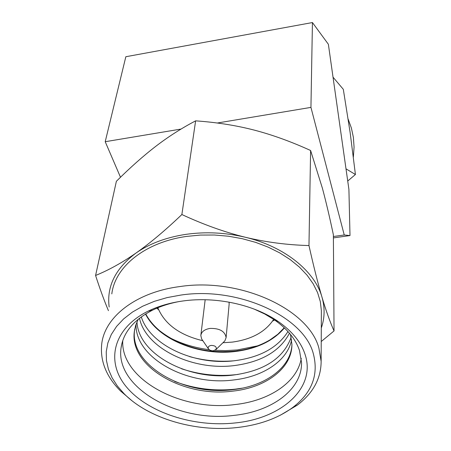 <?xml version="1.0" encoding="UTF-8"?>
<svg xmlns="http://www.w3.org/2000/svg" width="451" height="451" viewBox="0 0 451 451"><rect width="100%" height="100%" fill="white"/><g stroke="black" fill="none" stroke-linecap="round" stroke-linejoin="round"><path stroke-width="0.68" d="M120.496 177.249L105.213 141.71L125.835 56.73L312.436 22.55L328.373 44.271L348.911 189.392L349.999 235.557L333.39 237.902M349.999 235.557L344.243 234.982L310.942 107.389L217.269 123.016M181.06 129.059L105.213 141.71M310.942 107.389L312.436 22.55M344.243 234.982L333.385 236.516M145.51 314.043C158.318 339.733 199.731 356.228 235.991 351.414C257.307 348.606 273.453 340.776 284.434 327.916M287.98 331.524C277.782 347.569 260.204 357.265 235.253 360.631C195.571 365.953 150.222 345.731 141.287 316.878M238.241 374.392L236.657 374.584C217.839 376.658 199.46 374.719 181.528 368.777M139.477 318.243C145.848 348.691 193.293 371.117 234.858 365.507C261.851 361.809 280.054 351.047 289.469 333.216M291.171 337.241C283.611 358.088 264.585 370.66 234.097 374.956C189.313 381.067 138.395 354.706 136.98 321.862M242.39 388.142L235.518 389.128C214.484 391.35 194.201 388.796 174.667 381.461M136.033 324.269C134.95 358.06 187.419 386.293 233.691 379.956C263.271 376.726 287.637 360.614 291.605 339.778M291.915 344.688C290.957 367.666 265.126 386.259 232.908 389.653C184.346 396.316 129.572 365.254 134.573 330.25L134.731 329.033M321.225 341.525L334.039 330.933C330.047 321.997 326.022 310.694 321.946 297.034C317.887 283.262 313.558 266.101 308.969 245.553C287.287 244.983 266.107 242.226 245.429 237.282C225.523 232.541 205.679 231.572 185.891 234.362C166.222 237.361 149.631 243.563 136.112 252.972C122.12 262.702 108.612 270.2 95.578 275.465L116.381 181.285C130.243 167.513 143.446 155.809 155.984 146.163C168.488 136.585 181.702 128.146 195.627 120.851L181.871 214.535C165.359 230.309 150.11 243.117 136.112 252.972C115.512 268.328 106.526 286.346 109.165 307.03M313.208 353.263C303.54 316.619 238.263 286.34 180.834 295.072L167.135 297.592L154.338 301.336L142.685 306.212L132.402 312.109L123.664 318.885L116.6 326.394L111.312 334.479L107.851 342.974L106.239 351.718L106.453 360.546L108.443 369.307L112.13 377.859L117.412 386.062L124.172 393.802C148.683 418.635 195.373 432.205 236.679 427.587C259.224 425.09 278.002 418.331 293.009 407.298C312.188 392.426 318.919 374.415 313.208 353.263M280.364 415.196L297.418 405.066C313.157 393.052 321.061 378.49 321.135 361.386L318.908 348.138C308.997 309.431 240.253 277.264 179.729 286.582C136.095 292.231 104.79 316.782 101.74 343.848C99.93 360.817 106.171 376.506 120.451 390.921L131.81 400.601M183.303 300.93C216.277 296.363 254.257 304.752 278.295 321.552C292.068 331.214 300.969 342.106 305.011 354.238C316.529 387.804 281.531 418.669 234.74 422.987C194.133 427.345 148.7 412.936 127.069 387.68C105.28 362.57 112.338 328.723 148.142 311.145C158.464 306.116 170.185 302.711 183.303 300.93M254.076 309.042L264.754 314.009L274.349 319.81C287.259 328.852 295.63 339.073 299.481 350.472L301.544 362.581C302.119 389.585 271.756 411.633 233.736 415.41C178.196 422.734 115.225 387.798 121.026 348.155C123.151 332.545 133.705 319.855 152.68 310.079C160.59 306.223 169.429 303.382 179.205 301.539M290.461 334.405L291.915 344.316C292.254 368.072 265.955 387.668 232.789 391.124C184.166 397.782 129.319 366.725 134.313 331.722L135.666 325.374L138.26 319.218M308.969 245.553L310.604 150.499C291.07 141.597 272.218 134.787 254.048 130.057C235.896 125.372 216.424 122.306 195.627 120.851M321.292 328.018C324.788 318.051 325.008 307.717 321.946 297.034C314.713 271.141 284.558 246.579 245.429 237.282C224.761 232.197 203.576 224.615 181.871 214.535M334.039 330.933L333.374 234.774C329.658 217.19 326.005 201.676 322.403 188.236L310.604 150.499M122.762 340.561C120.462 379.178 181.189 411.667 234.582 404.609C269.005 401.029 297.384 382.414 301.257 358.297M111.814 293.894C114.999 266.772 145.087 242.176 186.697 236.403L200.391 235.072L214.388 235.01L228.431 236.223L242.249 238.686L255.582 242.345L268.176 247.131L279.817 252.938L290.286 259.641L299.425 267.116L307.086 275.206L313.163 283.764L317.589 292.626L320.328 301.634L321.371 310.649L321.135 361.386M321.36 313.276L321.371 310.649M95.578 275.465C99.874 288.764 104.158 300.496 108.432 310.666M232.896 360.885C218.188 361.973 203.722 360.541 189.505 356.583M208.407 348.837L210.036 350.235L212.1 350.782L213.402 350.76L216.068 349.446C216.869 346.909 215.24 345.562 211.186 345.404C208.65 345.928 207.725 347.073 208.407 348.837L201.67 338.994L200.819 335.567C201.394 331.739 204.483 329.36 210.087 328.413C219.626 328.215 224.97 331.276 226.114 337.585L224.886 340.849L223.217 342.472M202.386 340.031L201.67 338.994M229.142 304.16L229.046 302.131M205.171 299.74L200.881 335.048M222.946 342.737L232.31 342.106C251.759 339.406 265.549 331.818 273.672 319.347M202.865 340.73C179.684 335.172 164.677 324.179 157.844 307.757M158.589 309.702L156.768 308.208M272.556 321.101L274.631 320.001M257.51 345.866L237.305 349.942L225.393 350.619L215.065 350.264M209.146 349.677C194.296 347.8 180.704 343.577 168.37 336.998M284.254 327.747L277.855 334.247L270.014 339.868C260.25 345.686 248.924 349.401 236.025 351.002C206.541 353.815 181.229 347.174 160.094 331.079C153.853 325.926 149.061 320.199 145.718 313.907M348.166 119.182L351.402 128.061L353.381 137.335L354.069 147.133L353.37 156.959M333.03 77.177L343.312 89.321L350.134 132.509L355.422 174.509L346.002 168.837M355.422 174.509L347.727 181.026M274.349 319.81L278.295 321.552M134.573 330.25L134.313 331.722M121.855 343.656L121.026 348.155M152.68 310.079L148.142 311.145M124.172 393.802L120.451 390.921M293.009 407.298L297.418 405.066M216.068 349.446L224.886 340.849M229.181 303.686L226.114 337.585"/></g></svg>
